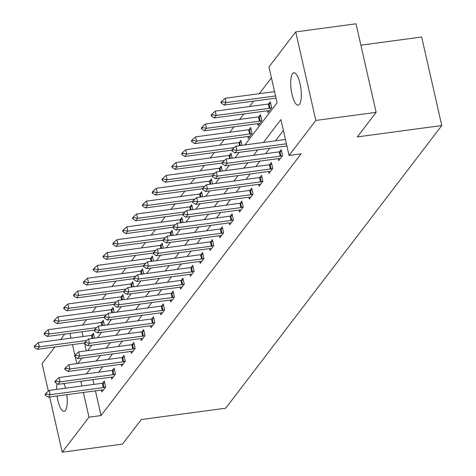 <?xml version="1.0" encoding="UTF-8"?>
<svg xmlns="http://www.w3.org/2000/svg" width="476" height="476" viewBox="0 0 476 476"><rect width="100%" height="100%" fill="white"/><g stroke="black" fill="none" stroke-linecap="round" stroke-linejoin="round"><path stroke-width="0.71" d="M299.493 104.256A16.327 4.903 82.3 0 1 298.19 105.125A16.327 4.903 82.3 0 1 291.52 91.939A16.327 4.903 82.3 0 1 292.538 73.625A16.327 4.903 82.3 0 1 293.841 72.757A16.327 4.903 82.3 0 1 300.511 85.948A16.327 4.903 82.3 0 1 299.493 104.256M66.801 394.687A16.327 4.903 82.3 0 1 65.396 410.473A16.327 4.903 82.3 0 1 64.093 411.341A16.327 4.903 82.3 0 1 57.078 395.996M56.59 389.404A16.327 4.903 82.3 0 1 57.043 383.596M360.879 45.184L421.665 37.015L441.776 125.545L225.695 408.2L141.283 419.54L122.505 444.096L62.213 452.2L49.665 396.99M48.35 391.183L42.096 363.664L54.853 346.98M60.523 339.561L64.682 334.122M271.427 77.838L259.307 93.689M253.637 101.108L249.483 106.547M243.807 113.96L239.654 119.399M233.984 126.818L229.825 132.257M224.154 139.676L220.001 145.109M214.325 152.528L210.172 157.967M204.501 165.386L200.342 170.819M194.672 178.238L190.519 183.676M184.843 191.096L180.69 196.529M175.019 203.948L170.86 209.386M165.19 216.806L161.031 222.238M155.36 229.658L151.207 235.096M145.537 242.516L141.378 247.954M135.708 255.368L131.549 260.806M125.878 268.226L121.725 273.664M116.049 281.084L111.896 286.516M106.225 293.936L102.066 299.374M96.396 306.794L92.243 312.226M86.567 319.646L82.413 325.084M244.902 144.942L277.103 102.816L268.952 66.926L295.721 31.904L315.838 120.434L289.063 155.456L280.911 119.565L263.412 142.455M315.838 120.434L376.135 112.336L356.018 23.8L295.721 31.904M82.015 331.796L83.086 336.526M84.758 343.88L86.334 350.806M94.575 338.162L93.439 333.164L91.761 335.354M104.399 325.304L103.268 320.306L101.59 322.502M114.228 312.452L113.092 307.454L111.42 309.644M124.057 299.594L122.921 294.596L121.249 296.786M133.887 286.742L132.75 281.744L131.073 283.934M143.71 273.884L142.574 268.886L140.902 271.076M153.54 261.032L152.403 256.034L150.731 258.224M163.369 248.174L162.233 243.176L160.555 245.366M173.193 235.322L172.056 230.325L170.384 232.514M183.022 222.465L181.886 217.467L180.214 219.656M192.851 209.607L191.715 204.615L190.037 206.804M202.675 196.755L201.544 191.757L199.866 193.946M212.504 183.897L211.368 178.899L209.696 181.094M222.334 171.045L221.197 166.047L219.525 168.236M232.157 158.187L231.027 153.189L229.349 155.378M241.986 145.335L240.85 140.337L239.178 142.526M247.823 136.493L248.258 138.409L252.036 133.464L250.679 127.479L249.007 129.668M257.653 123.635L258.087 125.551L261.865 120.606L260.509 114.627L258.831 116.816M267.476 110.783L267.917 112.699L271.695 107.754L270.332 101.769L268.66 103.958M95.426 390.844L101.043 415.56L301.124 153.837L289.063 155.456M283.387 130.478L275.473 140.837M269.797 148.25L265.644 153.689M259.973 161.108L255.814 166.546M250.144 173.966L245.991 179.398M240.315 186.818L236.161 192.256M230.491 199.676L226.332 205.108M220.662 212.528L216.503 217.966M210.832 225.386L206.679 230.818M201.009 238.238L196.85 243.676M191.179 251.096L187.02 256.534M181.35 263.948L177.197 269.386M171.521 276.806L167.368 282.244M161.697 289.658L157.538 295.096M151.868 302.516L147.715 307.954M142.038 315.374L137.885 320.806M132.215 328.226L128.056 333.664M122.386 341.084L118.232 346.516M112.556 353.936L108.403 359.374M102.733 366.794L98.574 372.226M92.903 379.646L93.962 384.382M101.453 390.034L101.888 391.944L105.672 387L104.309 381.02L102.637 383.21M111.283 377.176L111.717 379.092L115.495 374.148L114.139 368.162L112.467 370.358M121.112 364.324L121.547 366.234L125.325 361.29L123.968 355.31L122.29 357.5M130.936 351.466L131.37 353.382L135.154 348.438L133.792 342.452L132.12 344.648M140.765 338.615L141.199 340.524L144.978 335.58L143.621 329.6L141.949 331.79M150.594 325.757L151.029 327.672L154.807 322.728L153.45 316.742L151.773 318.932M160.418 312.905L160.858 314.815L164.636 309.87L163.274 303.89L161.602 306.08M170.247 300.047L170.682 301.962L174.466 297.018L173.103 291.032L171.431 293.222M180.077 287.189L180.511 289.105L184.289 284.16L182.933 278.18L181.255 280.37M189.906 274.337L190.34 276.247L194.119 271.302L192.756 265.322L191.084 267.512M199.73 261.479L200.164 263.395L203.948 258.45L202.586 252.47L200.914 254.66M209.559 248.627L209.993 250.537L213.772 245.592L212.415 239.612L210.737 241.802M219.388 235.769L219.823 237.685L223.601 232.74L222.244 226.755L220.566 228.95M229.212 222.917L229.646 224.827L233.43 219.882L232.068 213.903L230.396 216.092M239.041 210.059L239.476 211.975L243.254 207.03L241.897 201.045L240.225 203.234M248.871 197.207L249.305 199.117L253.083 194.172L251.727 188.193L250.049 190.382M258.694 184.349L259.128 186.265L262.913 181.32L261.55 175.335L259.878 177.524M268.524 171.491L268.958 173.407L272.736 168.462L271.38 162.483L269.708 164.672M278.353 158.639L278.787 160.555L282.565 155.61L281.209 149.625L279.531 151.814M376.135 112.336L357.363 136.892L441.776 125.545M101.043 415.56L88.982 417.178L62.213 452.2M63.945 383.537A16.327 4.903 82.3 0 1 65.533 388.202M92.891 379.664L80.831 381.288L81.902 386.006M83.371 392.462L88.982 417.178M257.742 149.875L253.583 155.307M247.913 162.727L243.754 168.165M238.083 175.585L233.93 181.023M228.26 188.436L224.101 193.875M218.43 201.294L214.271 206.733M208.601 214.152L204.448 219.585M198.772 227.004L194.619 232.443M188.948 239.862L184.789 245.295M179.119 252.714L174.966 258.153M169.289 265.572L165.136 271.005M159.466 278.424L155.307 283.863M149.637 291.282L145.477 296.715M139.807 304.134L135.654 309.573M129.984 316.992L125.825 322.43M120.154 329.844L115.995 335.282M110.325 342.702L106.172 348.14M100.501 355.56L96.342 360.992M90.672 368.412L86.513 373.85M77.832 363.48L81.985 358.047M87.661 350.628L91.814 345.189M97.485 337.77L101.644 332.337M107.314 324.918L111.467 319.479M117.144 312.06L121.297 306.621M126.967 299.208L131.126 293.769M136.796 286.35L140.95 280.911M146.626 273.492L150.779 268.059M156.449 260.64L160.608 255.201M166.279 247.782L170.438 242.349M176.108 234.93L180.261 229.491M185.932 222.072L190.091 216.639M195.761 209.22L199.92 203.782M205.59 196.362L209.743 190.924M215.42 183.51L219.573 178.072M225.243 170.652L229.402 165.214M235.073 157.8L239.226 152.362M69.954 333.414L71.031 338.15M72.495 344.606L74.952 355.411M75.309 356.982L76.814 363.616M46.202 393.944L46.041 393.224L45.095 394.461L45.256 395.181L46.202 393.944L50.218 394.699L49.242 390.391L102.304 383.263A2.553 0.696 167.2 0 0 103.06 383.126L104.708 382.758M103.423 389.945L102.09 389.981A2.553 0.696 167.2 0 0 101.388 390.04L48.332 397.174L50.218 394.699L103.28 387.571A2.553 0.696 167.2 0 0 104.042 387.434L105.612 387.083M45.256 395.181L48.332 397.174M49.242 390.391L46.041 393.224M93.831 334.902L92.189 335.271A2.553 0.696 -12.8 0 1 91.428 335.407L38.366 342.536L39.347 346.843L37.455 349.319L84.436 343.006M35.17 345.368L34.224 346.605L34.385 347.325L35.331 346.088L35.17 345.368L38.366 342.536M86.87 340.459L39.347 346.843L35.331 346.088M37.455 349.319L34.385 347.325M56.031 381.092L55.87 380.372L54.924 381.609L55.085 382.323L56.031 381.092L60.047 381.841L59.066 377.539L112.128 370.405A2.553 0.696 167.2 0 0 112.889 370.268L114.532 369.9M113.246 377.087L111.919 377.129A2.553 0.696 167.2 0 0 111.217 377.188L58.155 384.316L60.047 381.841L113.109 374.713A2.553 0.696 167.2 0 0 113.871 374.576L115.436 374.225M55.085 382.323L58.155 384.316M59.066 377.539L55.87 380.372M65.861 368.234L65.694 367.514L64.748 368.751L64.914 369.471L65.861 368.234L69.877 368.989L68.895 364.681L121.957 357.553A2.553 0.696 167.2 0 0 122.719 357.416L124.361 357.048M123.076 364.235L121.749 364.271A2.553 0.696 167.2 0 0 121.047 364.33L67.985 371.458L69.877 368.989L122.933 361.861A2.553 0.696 167.2 0 0 123.695 361.724L125.265 361.367M64.914 369.471L67.985 371.458M68.895 364.681L65.694 367.514M103.661 322.044L102.019 322.413A2.553 0.696 -12.8 0 1 101.257 322.55L48.195 329.684L49.177 333.985L47.285 336.461L94.26 330.148M44.994 332.516L44.048 333.753L44.214 334.467L45.16 333.236L44.994 332.516L48.195 329.684M96.699 327.601L49.177 333.985L45.16 333.236M47.285 336.461L44.214 334.467M113.49 309.192L111.842 309.561A2.553 0.696 -12.8 0 1 111.086 309.697L58.024 316.826L59 321.133L57.114 323.603L104.089 317.29M54.823 319.658L53.877 320.895L54.044 321.615L54.984 320.378L54.823 319.658L58.024 316.826M106.529 314.749L59 321.133L54.984 320.378M57.114 323.603L54.044 321.615M75.684 355.376L75.523 354.662L74.577 355.899L74.744 356.613L75.684 355.376L79.7 356.131L78.724 351.829L131.787 344.695A2.553 0.696 167.2 0 0 132.548 344.559L134.19 344.19M132.905 351.377L131.572 351.419A2.553 0.696 167.2 0 0 130.876 351.478L77.814 358.606L79.7 356.131L132.762 349.003A2.553 0.696 167.2 0 0 133.524 348.866L135.095 348.515M74.744 356.613L77.814 358.606M78.724 351.829L75.523 354.662M85.513 342.524L85.353 341.804L84.407 343.041L84.567 343.761L85.513 342.524L89.53 343.279L88.554 338.971L141.61 331.843A2.553 0.696 167.2 0 0 142.372 331.707L144.014 331.338M142.729 338.525L141.402 338.561A2.553 0.696 167.2 0 0 140.7 338.62L87.638 345.749L89.53 343.279L142.592 336.151A2.553 0.696 167.2 0 0 143.353 336.014L144.918 335.657M84.567 343.761L87.638 345.749M88.554 338.971L85.353 341.804M95.343 329.666L95.176 328.952L94.236 330.183L94.397 330.903L95.343 329.666L99.359 330.421L98.377 326.114L151.439 318.985A2.553 0.696 167.2 0 0 152.201 318.849L153.843 318.48M152.558 325.667L151.231 325.703A2.553 0.696 167.2 0 0 150.529 325.762L97.467 332.897L99.359 330.421L152.421 323.293A2.553 0.696 167.2 0 0 153.177 323.156L154.748 322.805M94.397 330.903L97.467 332.897M98.377 326.114L95.176 328.952M123.314 296.334L121.672 296.703A2.553 0.696 -12.8 0 1 120.91 296.84L67.848 303.974L68.83 308.275L66.938 310.751L113.919 304.438M64.653 306.806L63.707 308.043L63.867 308.757L64.813 307.52L64.653 306.806L67.848 303.974M116.358 301.891L68.83 308.275L64.813 307.52M66.938 310.751L63.867 308.757M133.143 283.482L131.501 283.851A2.553 0.696 -12.8 0 1 130.739 283.988L77.677 291.116L78.659 295.423L76.767 297.893L123.748 291.58M74.476 293.948L73.536 295.185L73.697 295.905L74.643 294.668L74.476 293.948L77.677 291.116M126.182 289.039L78.659 295.423L74.643 294.668M76.767 297.893L73.697 295.905M142.973 270.624L141.33 270.993A2.553 0.696 -12.8 0 1 140.569 271.13L87.507 278.258L88.482 282.565L86.596 285.041L133.572 278.728M84.306 281.096L83.359 282.327L83.526 283.047L84.466 281.81L84.306 281.096L87.507 278.258M136.011 276.181L88.482 282.565L84.466 281.81M86.596 285.041L83.526 283.047M152.796 257.772L151.154 258.141A2.553 0.696 -12.8 0 1 150.392 258.278L97.336 265.406L98.312 269.714L96.42 272.183L143.401 265.87M94.135 268.238L93.189 269.475L93.35 270.195L94.296 268.958L94.135 268.238L97.336 265.406M145.84 263.323L98.312 269.714L94.296 268.958M96.42 272.183L93.35 270.195M162.625 244.914L160.983 245.283A2.553 0.696 -12.8 0 1 160.222 245.42L107.159 252.548L108.141 256.856L106.249 259.331L153.23 253.018M103.958 255.386L103.018 256.618L103.179 257.337L104.125 256.1L103.958 255.386L107.159 252.548M155.664 250.471L108.141 256.856L104.125 256.1M106.249 259.331L103.179 257.337M172.455 232.062L170.813 232.425A2.553 0.696 -12.8 0 1 170.051 232.562L116.989 239.696L117.965 244.004L116.079 246.473L163.054 240.16M113.788 242.528L112.842 243.766L113.008 244.48L113.954 243.248L113.788 242.528L116.989 239.696M165.493 237.613L117.965 244.004L113.954 243.248M116.079 246.473L113.008 244.48M182.278 219.204L180.636 219.573A2.553 0.696 -12.8 0 1 179.88 219.71L126.818 226.838L127.794 231.146L125.902 233.621L172.883 227.308M123.617 229.676L122.671 230.908L122.832 231.628L123.778 230.39L123.617 229.676L126.818 226.838M175.323 224.761L127.794 231.146L123.778 230.39M125.902 233.621L122.832 231.628M192.108 206.346L190.465 206.715A2.553 0.696 -12.8 0 1 189.704 206.852L136.642 213.986L137.624 218.294L135.731 220.763L182.713 214.45M133.447 216.818L132.501 218.056L132.661 218.77L133.607 217.538L133.447 216.818L136.642 213.986M185.146 211.903L137.624 218.294L133.607 217.538M135.731 220.763L132.661 218.77M201.937 193.494L200.295 193.863A2.553 0.696 -12.8 0 1 199.533 194L146.471 201.128L147.453 205.436L145.561 207.911L192.536 201.598M143.27 203.96L142.324 205.198L142.491 205.918L143.437 204.68L143.27 203.96L146.471 201.128M194.976 199.051L147.453 205.436L143.437 204.68M145.561 207.911L142.491 205.918M211.766 180.636L210.118 181.005A2.553 0.696 -12.8 0 1 209.363 181.142L156.301 188.276L157.276 192.578L155.39 195.053L202.365 188.74M153.099 191.108L152.153 192.346L152.314 193.06L153.26 191.828L153.099 191.108L156.301 188.276M204.805 186.193L157.276 192.578L153.26 191.828M155.39 195.053L152.314 193.06M221.59 167.784L219.948 168.153A2.553 0.696 -12.8 0 1 219.186 168.29L166.124 175.418L167.106 179.726L165.214 182.195L212.195 175.882M162.929 178.25L161.983 179.488L162.143 180.208L163.09 178.97L162.929 178.25L166.124 175.418M214.634 173.341L167.106 179.726L163.09 178.97M165.214 182.195L162.143 180.208M231.419 154.926L229.777 155.295A2.553 0.696 -12.8 0 1 229.015 155.432L175.953 162.566L176.935 166.868L175.043 169.343L222.018 163.03M172.752 165.398L171.806 166.636L171.973 167.35L172.919 166.112L172.752 165.398L175.953 162.566M224.458 160.483L176.935 166.868L172.919 166.112M175.043 169.343L171.973 167.35M241.249 142.074L239.606 142.443A2.553 0.696 -12.8 0 1 238.845 142.58L185.783 149.708L186.759 154.016L184.872 156.485L231.848 150.172M182.582 152.54L181.636 153.778L181.802 154.498L182.742 153.26L182.582 152.54L185.783 149.708M234.287 147.631L186.759 154.016L182.742 153.26M184.872 156.485L181.802 154.498M251.072 129.216L249.43 129.585A2.553 0.696 -12.8 0 1 248.668 129.722L195.612 136.85L196.588 141.158L194.696 143.633L247.758 136.499A2.553 0.696 -12.8 0 1 248.46 136.439L249.787 136.404M192.411 139.688L191.465 140.92L191.626 141.64L192.572 140.402L192.411 139.688L195.612 136.85M251.977 133.542L250.412 133.893A2.553 0.696 -12.8 0 1 249.65 134.03L196.588 141.158L192.572 140.402M194.696 143.633L191.626 141.64M105.166 316.814L105.006 316.094L104.06 317.331L104.226 318.051L105.166 316.814L109.182 317.569L108.207 313.262L161.269 306.133A2.553 0.696 167.2 0 0 162.03 305.997L163.673 305.628M162.387 312.815L161.055 312.851A2.553 0.696 167.2 0 0 160.358 312.91L107.296 320.039L109.182 317.569L162.245 310.435A2.553 0.696 167.2 0 0 163.006 310.298L164.577 309.947M104.226 318.051L107.296 320.039M108.207 313.262L105.006 316.094M114.996 303.956L114.835 303.242L113.889 304.473L114.05 305.193L114.996 303.956L119.012 304.711L118.036 300.404L171.092 293.275A2.553 0.696 167.2 0 0 171.854 293.139L173.496 292.77M172.211 299.957L170.884 299.993A2.553 0.696 167.2 0 0 170.182 300.053L117.12 307.187L119.012 304.711L172.074 297.583A2.553 0.696 167.2 0 0 172.836 297.446L174.4 297.095M114.05 305.193L117.12 307.187M118.036 300.404L114.835 303.242M124.825 291.104L124.658 290.384L123.718 291.621L123.879 292.335L124.825 291.104L128.841 291.859L127.86 287.552L180.922 280.418A2.553 0.696 167.2 0 0 181.683 280.281L183.325 279.918M182.04 287.105L180.713 287.141A2.553 0.696 167.2 0 0 180.011 287.201L126.949 294.329L128.841 291.859L181.903 284.725A2.553 0.696 167.2 0 0 182.659 284.589L184.23 284.237M123.879 292.335L126.949 294.329M127.86 287.552L124.658 290.384M134.654 278.246L134.488 277.532L133.542 278.763L133.708 279.483L134.654 278.246L138.665 279.001L137.689 274.694L190.751 267.566A2.553 0.696 167.2 0 0 191.513 267.429L193.155 267.06M191.87 274.247L190.543 274.283A2.553 0.696 167.2 0 0 189.841 274.343L136.779 281.477L138.665 279.001L191.727 271.873A2.553 0.696 167.2 0 0 192.488 271.736L194.059 271.385M133.708 279.483L136.779 281.477M137.689 274.694L134.488 277.532M144.478 265.394L144.317 264.674L143.371 265.911L143.532 266.625L144.478 265.394L148.494 266.149L147.518 261.842L200.58 254.708A2.553 0.696 167.2 0 0 201.336 254.571L202.978 254.202M201.699 261.389L200.366 261.431A2.553 0.696 167.2 0 0 199.664 261.491L146.608 268.619L148.494 266.149L201.556 259.015A2.553 0.696 167.2 0 0 202.318 258.879L203.889 258.527M143.532 266.625L146.608 268.619M147.518 261.842L144.317 264.674M154.307 252.536L154.147 251.816L153.201 253.053L153.361 253.773L154.307 252.536L158.324 253.291L157.342 248.984L210.404 241.856A2.553 0.696 167.2 0 0 211.165 241.719L212.808 241.35M211.522 248.537L210.196 248.573A2.553 0.696 167.2 0 0 209.494 248.633L156.431 255.767L158.324 253.291L211.386 246.163A2.553 0.696 167.2 0 0 212.147 246.027L213.712 245.675M153.361 253.773L156.431 255.767M157.342 248.984L154.147 251.816M164.137 239.684L163.97 238.964L163.024 240.201L163.191 240.915L164.137 239.684L168.153 240.434L167.171 236.132L220.233 228.998A2.553 0.696 167.2 0 0 220.995 228.861L222.637 228.492M221.352 235.679L220.025 235.721A2.553 0.696 167.2 0 0 219.323 235.781L166.261 242.909L168.153 240.434L221.209 233.305A2.553 0.696 167.2 0 0 221.971 233.169L223.541 232.818M163.191 240.915L166.261 242.909M167.171 236.132L163.97 238.964M173.96 226.826L173.799 226.106L172.853 227.344L173.02 228.064L173.96 226.826L177.976 227.582L177.001 223.274L230.063 216.146A2.553 0.696 167.2 0 0 230.818 216.009L232.466 215.64M231.181 222.827L229.849 222.863A2.553 0.696 167.2 0 0 229.146 222.923L176.09 230.051L177.976 227.582L231.038 220.453A2.553 0.696 167.2 0 0 231.8 220.317L233.371 219.96M173.02 228.064L176.09 230.051M177.001 223.274L173.799 226.106M183.79 213.968L183.629 213.254L182.683 214.492L182.844 215.206L183.79 213.968L187.806 214.724L186.824 210.422L239.886 203.288A2.553 0.696 167.2 0 0 240.648 203.151L242.29 202.782M241.005 209.97L239.678 210.011A2.553 0.696 167.2 0 0 238.976 210.071L185.914 217.199L187.806 214.724L240.868 207.595A2.553 0.696 167.2 0 0 241.63 207.459L243.194 207.108M182.844 215.206L185.914 217.199M186.824 210.422L183.629 213.254M193.619 201.116L193.452 200.396L192.506 201.634L192.673 202.354L193.619 201.116L197.635 201.872L196.653 197.564L249.716 190.436A2.553 0.696 167.2 0 0 250.477 190.299L252.119 189.93M250.834 197.118L249.507 197.153A2.553 0.696 167.2 0 0 248.805 197.213L195.743 204.341L197.635 201.872L250.691 194.744A2.553 0.696 167.2 0 0 251.453 194.607L253.024 194.25M192.673 202.354L195.743 204.341M196.653 197.564L193.452 200.396M203.442 188.258L203.282 187.544L202.336 188.776L202.502 189.496L203.442 188.258L207.459 189.014L206.483 184.706L259.545 177.578A2.553 0.696 167.2 0 0 260.307 177.441L261.949 177.072M260.664 184.26L259.331 184.295A2.553 0.696 167.2 0 0 258.635 184.355L205.572 191.489L207.459 189.014L260.521 181.886A2.553 0.696 167.2 0 0 261.282 181.749L262.853 181.398M202.502 189.496L205.572 191.489M206.483 184.706L203.282 187.544M213.272 175.406L213.111 174.686L212.165 175.924L212.326 176.644L213.272 175.406L217.288 176.162L216.312 171.854L269.368 164.726A2.553 0.696 167.2 0 0 270.13 164.589L271.772 164.22M270.487 171.408L269.16 171.443A2.553 0.696 167.2 0 0 268.458 171.503L215.396 178.631L217.288 176.162L270.35 169.028A2.553 0.696 167.2 0 0 271.112 168.891L272.677 168.54M212.326 176.644L215.396 178.631M216.312 171.854L213.111 174.686M260.902 116.364L259.259 116.733A2.553 0.696 -12.8 0 1 258.498 116.87L205.436 123.998L206.417 128.306L204.525 130.775L257.587 123.647A2.553 0.696 -12.8 0 1 258.289 123.587L259.616 123.552M202.235 126.83L201.294 128.068L201.455 128.788L202.401 127.55L202.235 126.83L205.436 123.998M261.806 120.684L260.235 121.035A2.553 0.696 -12.8 0 1 259.48 121.172L206.417 128.306L202.401 127.55M204.525 130.775L201.455 128.788M223.101 162.548L222.935 161.834L221.995 163.066L222.155 163.786L223.101 162.548L227.117 163.304L226.136 158.996L279.198 151.868A2.553 0.696 167.2 0 0 279.959 151.731L281.602 151.362M280.316 158.55L278.99 158.585A2.553 0.696 167.2 0 0 278.287 158.645L225.225 165.779L227.117 163.304L280.18 156.176A2.553 0.696 167.2 0 0 280.935 156.039L282.506 155.688M222.155 163.786L225.225 165.779M226.136 158.996L222.935 161.834M270.731 103.506L269.089 103.875A2.553 0.696 -12.8 0 1 268.327 104.012L215.265 111.14L216.241 115.448L214.355 117.923L267.417 110.789A2.553 0.696 -12.8 0 1 268.113 110.729L269.446 110.694M212.064 113.978L211.118 115.21L211.285 115.93L212.225 114.692L212.064 113.978L215.265 111.14M271.635 107.832L270.065 108.183A2.553 0.696 -12.8 0 1 269.303 108.32L216.241 115.448L212.225 114.692M214.355 117.923L211.285 115.93M232.925 149.696L232.764 148.976L231.818 150.214L231.985 150.928L232.925 149.696L236.941 150.452L235.965 146.144L285.439 139.498M286.903 145.953L235.055 152.921L236.941 150.452L286.415 143.8M231.985 150.928L235.055 152.921M235.965 146.144L232.764 148.976M274.563 91.642L225.094 98.288L226.07 102.596L224.178 105.065L276.032 98.098M221.893 101.12L220.947 102.358L221.108 103.072L222.054 101.84L221.893 101.12L225.094 98.288M275.545 95.944L226.07 102.596L222.054 101.84M224.178 105.065L221.108 103.072M104.042 387.434L103.06 383.126M103.28 387.571L102.304 383.263M91.428 335.407L92.13 338.49M92.189 335.271L92.897 338.388M113.871 374.576L112.889 370.268M113.109 374.713L112.128 370.405M123.695 361.724L122.719 357.416M122.933 361.861L121.957 357.553M101.257 322.55L101.959 325.638M102.019 322.413L102.727 325.53M111.086 309.697L111.783 312.78M111.842 309.561L112.556 312.678M133.524 348.866L132.548 344.559M132.762 349.003L131.787 344.695M143.353 336.014L142.372 331.707M142.592 336.151L141.61 331.843M153.177 323.156L152.201 318.849M152.421 323.293L151.439 318.985M120.91 296.84L121.612 299.928M121.672 296.703L122.38 299.82M130.739 283.988L131.441 287.07M131.501 283.851L132.209 286.969M140.569 271.13L141.271 274.212M141.33 270.993L142.038 274.111M150.392 258.278L151.094 261.36M151.154 258.141L151.862 261.259M160.222 245.42L160.924 248.502M160.983 245.283L161.691 248.401M170.051 232.562L170.753 235.65M170.813 232.425L171.521 235.543M179.88 219.71L180.577 222.792M180.636 219.573L181.344 222.691M189.704 206.852L190.406 209.94M190.465 206.715L191.173 209.833M199.533 194L200.235 197.082M200.295 193.863L201.003 196.981M209.363 181.142L210.059 184.23M210.118 181.005L210.826 184.123M219.186 168.29L219.888 171.372M219.948 168.153L220.656 171.271M229.015 155.432L229.718 158.514M229.777 155.295L230.485 158.413M238.845 142.58L239.541 145.662M239.606 142.443L240.315 145.561M248.668 129.722L249.65 134.03M249.43 129.585L250.412 133.893M163.006 310.298L162.03 305.997M162.245 310.435L161.269 306.133M172.836 297.446L171.854 293.139M172.074 297.583L171.092 293.275M182.659 284.589L181.683 280.281M181.903 284.725L180.922 280.418M192.488 271.736L191.513 267.429M191.727 271.873L190.751 267.566M202.318 258.879L201.336 254.571M201.556 259.015L200.58 254.708M212.147 246.027L211.165 241.719M211.386 246.163L210.404 241.856M221.971 233.169L220.995 228.861M221.209 233.305L220.233 228.998M231.8 220.317L230.818 216.009M231.038 220.453L230.063 216.146M241.63 207.459L240.648 203.151M240.868 207.595L239.886 203.288M251.453 194.607L250.477 190.299M250.691 194.744L249.716 190.436M261.282 181.749L260.307 177.441M260.521 181.886L259.545 177.578M271.112 168.891L270.13 164.589M270.35 169.028L269.368 164.726M258.498 116.87L259.48 121.172M259.259 116.733L260.235 121.035M280.935 156.039L279.959 151.731M280.18 156.176L279.198 151.868M268.327 104.012L269.303 108.32M269.089 103.875L270.065 108.183"/></g></svg>
